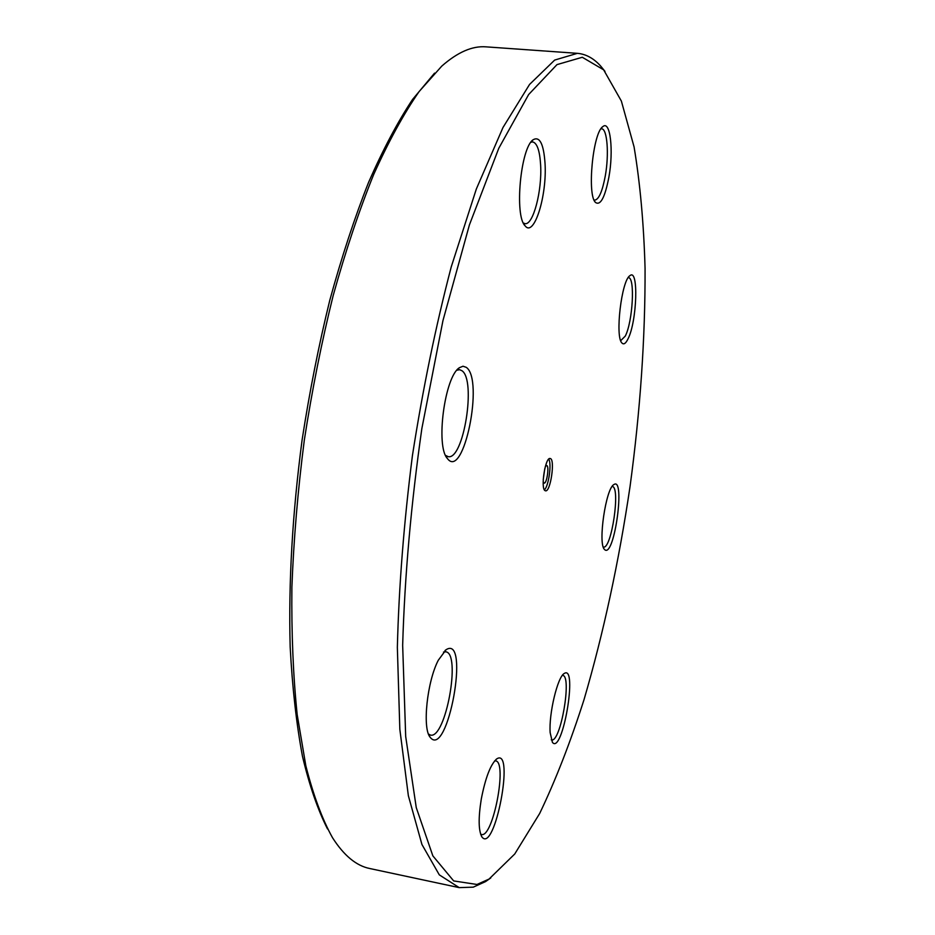 <?xml version="1.0" encoding="UTF-8"?>
<svg xmlns="http://www.w3.org/2000/svg" width="935" height="935" viewBox="0 0 935 935"><rect width="100%" height="100%" fill="white"/><g stroke="black" fill="none" stroke-linecap="round" stroke-linejoin="round"><path stroke-width="1.4" d="M600.901 128.878L601.626 128.808C607.318 128.668 609.188 154.415 605.296 175.873C602.385 191.394 598.867 199.494 594.742 200.137L594.052 199.961M608.895 177.136C613.757 150.675 610.321 119.809 602.841 126.634C592.848 132.606 586.899 195.17 595.525 202.474C600.504 205.829 604.968 197.39 608.895 177.136M476.99 884.475L453.674 880.922L432.847 855.852L416.262 807.618L405.685 736.464L402.658 645.279C404.703 576.135 411.096 503.871 421.86 428.522L442.956 320.588L469.405 224.938L498.776 148.291L528.649 94.528L556.991 64.608L582.295 57.269L603.636 69.833L621.366 101.062L634.07 146.888C640.136 183.307 643.806 223.839 645.068 268.485C645.29 338.096 640.288 410.71 630.073 486.305C618.9 561.771 603.542 632.913 584.001 699.731C570.385 742.273 555.612 780.199 539.67 813.485L514.741 853.994L489.04 879.075L476.99 884.475M545.047 163.555C543.702 143.99 539.752 136.054 533.184 139.724C520.55 147.753 514.273 216.043 525.119 225.838C534.002 237.747 547.08 195.894 545.047 163.555M438.293 660.25C427.131 681.475 422.211 727.956 430.077 737.177C447.596 760.295 470.492 633.953 446.065 649.731L438.293 660.25M550.166 732.701L552.398 742.308C562.426 755.702 578.122 664.201 564.273 673.469C557.669 676.601 548.705 713.837 550.166 732.701M628.075 338.762C637.027 321.324 638.804 267.854 629.956 275.661C621.576 280.079 614.856 336.986 621.95 343.005C623.75 344.91 625.796 343.507 628.075 338.762M545.082 490.653C540.372 488.643 545.327 456.911 550.096 458.501C555.402 458.501 550.61 492.289 545.514 490.828L545.082 490.653M605.109 549.99C614.669 556.243 625.422 476.09 613.863 484.599C605.857 488.362 597.816 543.434 604.407 549.371L605.109 549.99M481.268 799.144C478.264 818.078 478.486 830.666 481.899 836.907C494.72 854.508 515.103 747.042 496.847 758.823C490.641 764.164 485.452 777.604 481.268 799.144M466.261 367.338L463.012 366.228L459.447 367.689C444.709 376.408 435.453 446.322 447.397 458.524C463.62 480.66 484.248 379.458 466.261 367.338M530.916 142.225L532.669 141.898C537.099 143.008 539.752 150.652 540.617 164.84C542.218 190.752 533.16 225.393 525.014 223.652L523.366 223.009M456.864 370.237L459.623 369.699L461.867 370.681C476.488 379.797 463.585 460.628 448.087 456.631L445.574 455.392M443.506 652.057L445.668 651.8C461.411 652.77 445.691 739.421 430.439 735.074L428.499 734.068M494.627 760.891L495.597 760.88C507.635 761.522 493.084 838.181 481.502 834.487L480.602 834.102M562.367 675.386L562.706 675.409C572.173 675.643 560.638 742.846 551.568 739.912L551.241 739.819M612.109 486.504L612.261 486.516C620.77 486.457 611.572 549.558 603.426 547.068L603.285 547.045M628.191 277.683L628.437 277.683C635.262 277.192 632.773 321.593 625.305 336.062L620.711 340.667M434.553 73.129L412.545 99.461C397.644 121.947 382.999 149.553 368.612 182.267C354.599 217.68 341.661 257.008 329.798 300.217C318.765 345.12 309.543 391.671 302.11 439.871C292.41 513.42 288.424 582.482 290.177 647.067C292.351 687.763 296.453 724.181 302.473 756.322C309.45 785.645 317.807 809.862 327.519 828.959M459.225 887.631L369.757 868.521C356.305 865.822 343.893 855.537 332.486 837.667C322.213 819.189 313.33 795.241 305.839 765.812L297.178 714.609C293.181 675.876 291.416 633.381 291.884 587.133C293.707 539.343 297.844 490.361 304.307 440.175C312.033 390.175 321.652 341.965 333.176 295.553C345.576 250.989 359.063 210.655 373.661 174.553C388.609 141.395 403.768 113.719 419.137 91.525L441.741 66.14C457.659 52.138 472.444 45.71 486.118 46.855L577.374 53.33L554.677 60.074L529.549 84.442L502.995 127.499L476.347 188.975L451.231 266.931C435.768 325.999 422.83 388.855 412.44 455.485C403.92 522.396 398.894 586.362 397.352 647.406L399.829 729.265L408.361 795.732L421.93 844.469L439.298 874.856L459.225 887.631L473.262 887.151L485.499 881.635L490.77 877.942M604.98 71.387L600.948 66.385C593.924 58.438 586.058 54.078 577.374 53.33M543.165 481.759L544.112 483.115C546.893 483.921 549.5 465.501 546.601 465.513L545.327 466.542M543.235 479.573L544.778 468.669M544.392 489.87C548.623 486.422 551.86 463.585 548.751 459.097M595.046 201.843L595.525 202.474M602.245 127.172L602.841 126.634M524.371 224.844L525.119 225.838M532.26 140.589L533.184 139.724M446.474 457.157L447.397 458.524M458.197 368.776L459.447 367.689M429.34 735.962L430.077 737.177M444.955 650.596L446.065 649.731M481.42 836.112L481.899 836.907M496.111 759.372L496.847 758.823M603.636 69.833L600.948 66.385M489.04 879.075L485.499 881.635"/></g></svg>
